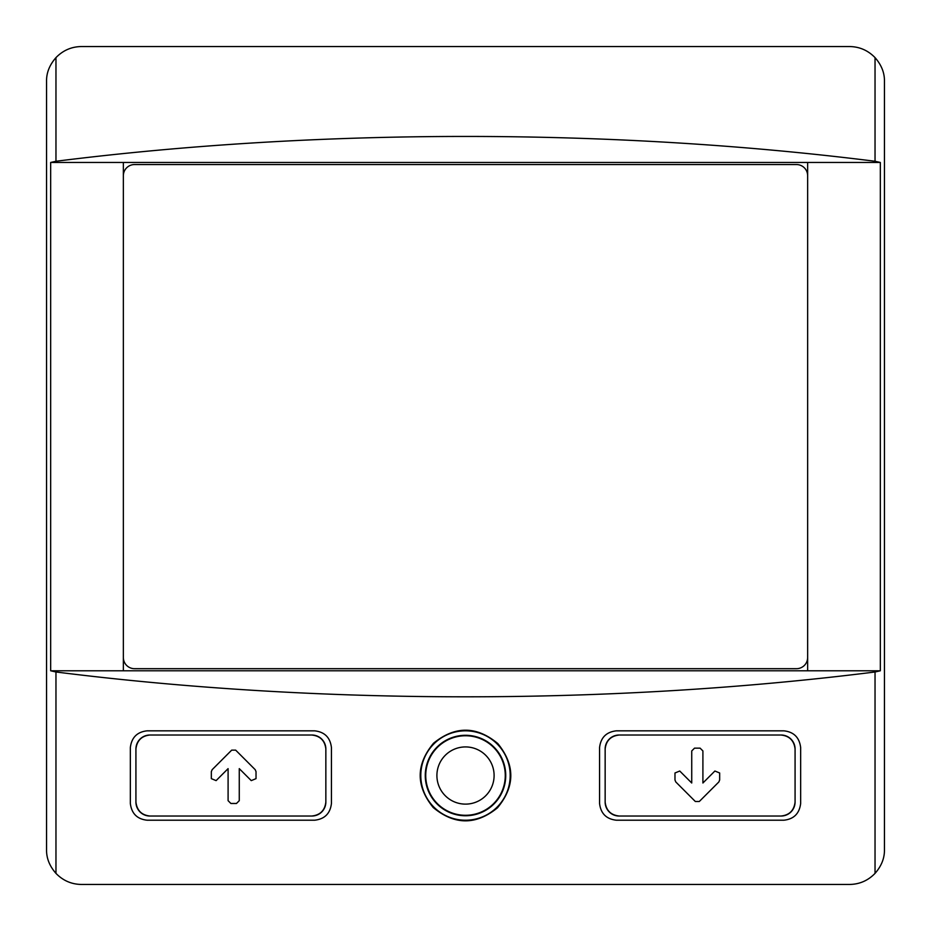 <?xml version="1.0" encoding="UTF-8"?>
<svg xmlns="http://www.w3.org/2000/svg" width="931" height="931" viewBox="0 0 931 931"><rect width="100%" height="100%" fill="white"/><g stroke="black" fill="none" stroke-linecap="round" stroke-linejoin="round"><path stroke-width="1.4" d="M135.926 802.057A13.965 13.965 0 0 0 149.891 816.022C141.605 815.114 136.95 810.459 135.926 802.057L135.926 748.99C136.95 740.576 141.605 735.921 149.891 735.025A13.965 13.965 0 0 0 135.926 748.99M149.891 816.022L311.885 816.022C320.217 815.067 324.872 810.412 325.85 802.057L325.85 748.99C324.872 740.634 320.217 735.979 311.885 735.025L149.891 735.025M239.267 768.634L239.267 800.683L236.474 803.476L230.888 803.476L228.095 800.683L228.095 768.634L216.108 780.62L211.337 778.642L211.337 771.648L212.152 769.681L231.703 750.13L235.659 750.13L255.21 769.681L256.025 771.648L256.025 778.642L251.254 780.62L239.267 768.634L251.254 780.62M605.15 802.057A13.965 13.965 0 0 0 619.115 816.022C610.783 815.067 606.128 810.412 605.15 802.057L605.15 748.99C606.128 740.634 610.783 735.979 619.115 735.025A13.965 13.965 0 0 0 605.15 748.99M619.115 816.022L781.109 816.022C789.395 815.125 794.05 810.47 795.074 802.057L795.074 748.99C794.05 740.587 789.395 735.932 781.109 735.025L619.115 735.025M675.79 781.959L674.975 779.98L674.975 772.986L679.746 771.019L691.733 783.006L691.733 750.945L694.526 748.152L700.112 748.152L702.905 750.945L702.905 783.006L714.892 771.019L719.663 772.986L719.663 779.98L718.848 781.959L699.297 801.51L695.341 801.51L675.79 781.959M599.564 747.593L599.564 803.453C600.739 813.485 606.325 819.071 616.322 820.211L783.902 820.211C793.84 819.129 799.426 813.543 800.66 803.453L800.66 747.593C799.426 737.503 793.84 731.917 783.902 730.835L616.322 730.835C606.325 731.975 600.739 737.561 599.564 747.593M55.965 671.984C319.042 705.081 611.958 705.081 875.035 671.984L880.33 670.785L807.643 670.785L807.643 162.459L50.67 162.459L50.67 670.785L55.965 671.984L55.965 873.383C63.029 880.633 71.524 884.322 81.463 884.45L849.538 884.45C859.476 884.322 867.971 880.645 875.035 873.383C881.482 866.039 884.625 858.091 884.45 849.538L884.45 81.463C884.625 72.909 881.482 64.961 875.035 57.617C867.971 50.367 859.476 46.678 849.538 46.55L81.463 46.55C71.524 46.678 63.029 50.355 55.965 57.617C49.518 64.961 46.375 72.909 46.55 81.463L46.55 849.538C46.375 858.091 49.518 866.039 55.965 873.383M130.34 747.593L130.34 803.453C131.574 813.543 137.16 819.129 147.098 820.211L314.678 820.211C324.675 819.071 330.261 813.485 331.436 803.453L331.436 747.593C330.261 737.561 324.675 731.975 314.678 730.835L147.098 730.835C137.16 731.917 131.574 737.503 130.34 747.593M433.218 807.514C454.561 825.18 475.985 825.285 497.468 807.829C515.134 786.497 515.25 765.073 497.794 743.543C476.497 725.866 455.073 725.749 433.555 743.206C415.854 764.526 415.738 785.962 433.218 807.514M311.885 816.022A13.965 13.965 0 0 0 325.85 802.057M325.85 748.99A13.965 13.965 0 0 0 311.885 735.025M781.109 816.022A13.965 13.965 0 0 0 795.074 802.057M795.074 748.99A13.965 13.965 0 0 0 781.109 735.025M807.643 670.785L123.358 670.785L123.358 657.519A11.172 11.172 0 0 0 134.53 668.691L796.471 668.691A11.172 11.172 0 0 0 807.643 657.519M123.358 670.785L50.67 670.785M807.643 175.726A11.172 11.172 0 0 0 796.471 164.554L134.53 164.554A11.172 11.172 0 0 0 123.358 175.726L123.358 162.459M880.33 670.785L880.33 162.459L875.035 161.261C611.958 128.164 319.042 128.164 55.965 161.261L50.67 162.459M880.33 162.459L807.643 162.459M123.358 175.726L123.358 657.519M433.753 806.979A44.688 44.688 0 0 1 477.138 732.371A44.688 44.688 0 0 1 504.137 797.983A44.688 44.688 0 0 1 433.753 806.979M425.269 775.523A40.231 40.231 0 0 1 485.621 740.68A40.231 40.231 0 0 1 485.621 810.366A40.231 40.231 0 0 1 425.269 775.523M699.297 801.51L718.848 781.959M691.733 783.006L679.746 771.019M231.703 750.13L212.152 769.681M875.035 671.984L875.035 873.383M875.035 57.617L875.035 161.261M55.965 57.617L55.965 161.261M425.735 775.523A39.765 39.765 0 0 1 485.388 741.088A39.765 39.765 0 0 1 485.388 809.958A39.765 39.765 0 0 1 425.735 775.523M436.907 775.523A28.593 28.593 0 0 1 479.802 750.758A28.593 28.593 0 0 1 479.802 800.288A28.593 28.593 0 0 1 436.907 775.523"/></g></svg>
